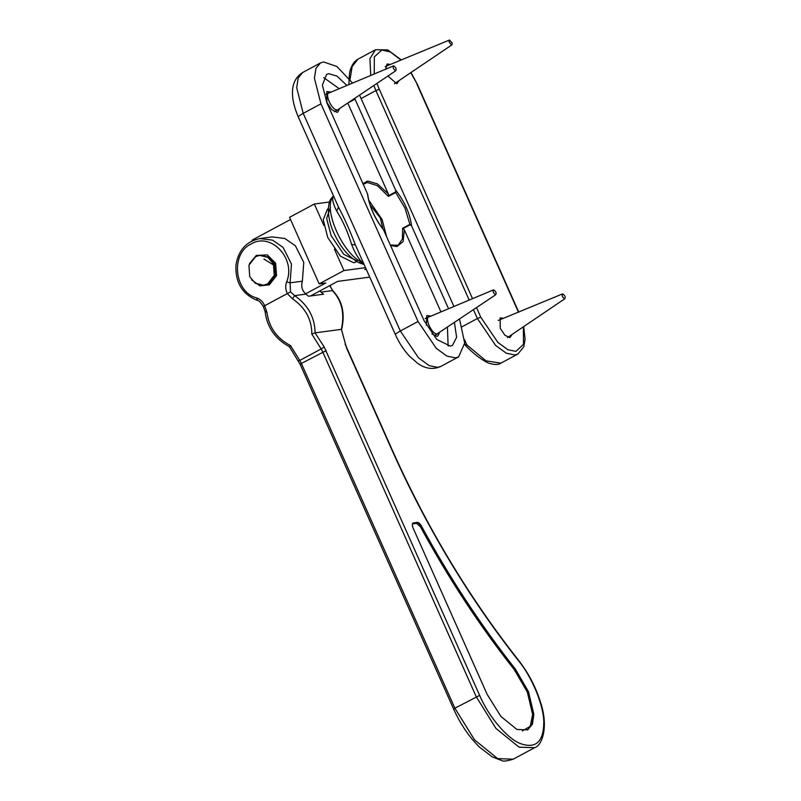 <?xml version="1.0" encoding="UTF-8"?>
<svg xmlns="http://www.w3.org/2000/svg" width="801" height="801" viewBox="0 0 801 801"><rect width="100%" height="100%" fill="white"/><g stroke="black" fill="none" stroke-linecap="round" stroke-linejoin="round"><path stroke-width="1.2" d="M251.654 279.919L260.035 285.907L269.366 284.796L276.515 275.624L275.654 263.239L267.274 254.878L256.3 255.449L249.481 263.609M263.909 259.053L273.892 265.191L274.883 271.319M287.329 293.637L292.455 298.773L294.608 295.639L290.523 291.854L263.599 306.322M329.792 285.597L332.946 290.843C342.458 300.926 345.321 313.892 341.536 329.752L345.581 344.53L341.536 329.652M265.131 311.739L265.131 311.779C267.083 327.289 275.184 338.943 289.441 346.743L290.463 345.561C276.766 338.302 268.936 327.269 266.973 312.47L265.431 311.309M292.455 298.773C305.361 307.704 311.819 319.479 311.829 334.087L315.083 332.856C314.873 317.416 308.045 305.011 294.608 295.639L305.962 294.117C302.077 290.663 300.886 286.347 302.377 281.181L303.769 262.408L295.379 245.747L284.816 238.478L272.19 236.916L259.894 238.568C246.518 241.261 238.548 250.012 235.975 264.801C235.104 282.322 242.162 294.177 257.151 300.365C258.252 299.884 260.315 301.917 263.339 306.463L265.131 311.779M330.192 286.548L332.996 290.903M311.829 334.087L321.151 348.956L324.145 346.893L315.083 332.936M319.779 290.983L321.031 292.105L332.375 290.583C341.857 300.485 344.851 313.411 341.346 329.351L341.326 329.421M321.031 292.105L323.544 294.217L308.475 296.23L305.962 294.117M315.324 332.826L341.106 329.381M412.405 523.954L416.52 523.313L420.365 526.637L421.426 526.067C449.601 577.791 480.91 625.451 515.343 669.045L528.47 691.663L533.836 714.292L532.495 723.994L527.759 729.861L516.955 729.481L500.905 716.474L487.168 694.397L413.126 528.089C411.974 525.116 412.084 523.373 413.456 522.863L413.076 522.983M421.426 526.067C419.984 523.624 418.563 522.382 417.161 522.362L413.036 523.083L417.161 522.362M358.628 262.598L362.102 262.408C342.928 254.237 322.823 209.161 332.906 196.966L331.384 198.338C327.409 202.423 326.728 217.662 333.667 232.56C340.195 246.918 348.515 256.931 358.648 262.608M336.76 211.214C342.778 220.645 347.724 231.729 351.609 244.485L355.354 244.866C350.177 231.189 344.55 218.563 338.463 207.008L336.76 211.214C333.426 204.696 332.135 199.95 332.906 196.966L333.546 195.985M363.564 263.259L362.102 262.408M351.609 244.485C354.823 252.705 358.327 258.673 362.112 262.398M395.444 334.728L355.093 244.275L395.444 334.728C399.118 342.888 403.774 350.037 409.421 356.155L417.792 363.444C425.481 368.86 433.171 369.852 440.87 366.397L437.837 367.379L429.226 365.636L418.543 357.867L400.32 331.003L418.052 321.481L320.941 103.84L314.413 78.218L315.954 68.325L320.5 62.929L302.768 72.45L298.222 77.857L296.69 87.75L303.209 113.362L320.941 103.84M338.693 207.529L298.342 117.086C290.913 99.905 288.61 81.271 302.768 72.45M383.088 229.066C374.638 218.092 369.541 206.698 367.789 194.863L367.489 193.842C369.211 206.328 374.558 218.323 383.539 229.817L424.069 320.65L436.815 339.454L450.322 346.112L452.455 345.431L456.63 337.311L454.437 322.713M390.538 245.496L396.906 246.568L403.133 241.552L404.355 229.867L440.82 311.609M447.439 327.439L448.129 346.102M426.342 325.266L426.753 315.554L430.277 315.954M439.379 332.886L437.767 336.06L436.956 336.32L431.929 333.917M349.206 102.288L355.043 99.154L395.564 189.987L395.704 192.51L404.996 208.12L409.902 224.34L411.624 225.962L448.43 308.465M404.355 229.867L403.223 228.505L410.492 224.6M339.434 108.886L337.822 112.06L337.011 112.32L331.824 109.767L326.928 102.548L326.808 91.554L330.332 91.955M363.274 184.4L367.248 182.468L377.291 185.612L388.435 196.415L388.305 193.882L377.401 183.87L367.669 181.036L362.933 183.639M409.902 224.34L402.643 228.245L403.223 228.505M346.653 85.216L336.891 76.045L328.78 73.692L326.648 74.373L322.392 85.076L326.958 103.009L367.489 193.842M453.827 306.242L359.619 95.249M352.37 82.863L336.881 66.473L323.544 61.957L320.5 62.929M459.554 319.259L464.69 343.088L458.603 356.876L455.569 357.847L446.958 356.115L436.265 348.335L418.052 321.481M355.043 99.154L354.763 98.533M347.774 103.059L388.305 193.882M338.853 88.44L323.714 77.607M512.169 334.397L509.857 337.672L504.9 335.229L500.245 328.34L500.134 317.867L503.509 318.267M399.148 80.531L396.825 83.805L387.994 76.075M385.631 69.116L387.103 64L390.477 64.4M464.66 343.909L464.97 344.72L466.753 344.82L464.61 339.664M500.845 363.163L485.987 360.83L466.753 344.82L465.621 345.351L464.65 344.09M349.997 79.599L352.16 66.533L358.027 59.124C354.883 60.906 352.56 63.86 351.058 67.965C349.767 70.047 349.076 75.424 348.976 84.105M370.092 204.966L380.365 218.022L382.918 228.846M323.864 225.441L314.332 204.025L329.591 201.992M365.526 267.664L343.949 270.548L334.418 249.141M305.602 293.837L325.817 282.973L319.158 283.864L343.949 270.548M369.732 277.106L337.611 281.401L310.518 295.959M366.037 268.816L364.785 269.486L366.247 269.296M314.332 204.025L289.541 217.341L319.158 283.864M290.503 219.514L252.355 240L251.884 241.021M395.774 70.748C393.421 69.327 392.7 67.695 393.601 65.852C395.944 67.274 396.665 68.906 395.774 70.748L337.541 109.907C331.924 111.149 323.664 92.576 329.712 92.295M325.216 94.558L393.601 65.852M493.536 289.852C495.889 291.274 496.61 292.896 495.719 294.748C493.376 293.336 492.645 291.704 493.536 289.852L425.161 318.558M434.382 335.729L495.719 294.748M438.187 333.687L437.496 333.907C431.879 335.168 423.609 316.585 429.656 316.295M452.185 43.004L451.994 44.816L451.343 44.846L449.151 41.912L449.441 40.05L452.185 43.004M564.785 298.773C562.442 297.351 561.711 295.729 562.612 293.877C564.955 295.289 565.676 296.921 564.785 298.773L507.423 337.601M498.212 320.45L562.612 293.877M386.603 236.685L382.107 219.524L368.75 200.17M357.186 260.966L343.779 254.328L331.133 235.654L326.638 218.353L330.412 207.549M356.835 261.627L353.792 262.788L340.385 256.15L327.739 237.476L323.234 219.714L327.459 209.111L328.36 208.721M259.584 255.399L269.116 257.141L274.693 263.749L275.494 275.214L268.876 283.694L263.569 285.176L267.624 283.864L274.232 275.384L273.431 263.919L267.854 257.311L259.584 255.399L255.539 256.72L248.921 265.201L249.722 276.655L255.299 283.274L263.569 285.176M264.66 305.812C263.048 301.837 260.395 299.224 256.71 297.952C234.212 292.345 230.247 253.627 251.184 243.955C270.978 231.739 296.38 258.953 286.598 281.902C285.236 285.877 285.496 289.782 287.349 293.617M453.997 709.175L454.878 708.194L301.386 363.434L300.505 364.415M326.147 350.648L301.386 363.434L299.784 360.43L321.151 348.956L322.753 351.959L476.245 696.72L495.979 728.459L519.068 747.163L534.587 747.703L513.221 759.178L497.701 758.637L474.613 739.934L454.878 708.194L479.639 695.398L324.145 346.893M290.463 345.561L299.784 360.43L298.503 360.66M266.973 312.47L264.68 305.802M256.71 297.952L257.391 300.385M286.598 281.902L290.072 282.833L291.474 264.06L283.073 247.389L272.51 240.13L259.894 238.568M290.523 291.854L290.072 282.833L302.377 281.181M345.101 344.09L392.51 450.603C426.863 527.258 468.805 597.065 518.357 660.014L518.367 660.545C532.214 677.225 543.999 706.061 543.799 722.762C543.418 741.956 535.679 748.925 520.6 743.648C507.504 738.902 488.52 716.545 479.639 695.398M392.51 450.603L392.18 450.552C426.623 527.408 468.695 597.406 518.367 660.545M346.483 347.924L392.18 450.552M412.825 523.804L413.036 523.083M416.52 523.313L416.73 522.592C418.142 522.612 419.564 523.844 420.996 526.297C449.171 578.022 480.48 625.681 514.913 669.276L514.382 669.786L527.348 692.124L532.645 714.472L530.232 726.327L522.382 730.902M527.539 729.971L532.114 724.084L533.406 714.522L528.049 691.894L515.343 669.045M420.365 526.637C448.57 578.422 479.909 626.142 514.382 669.786M388.435 196.415L395.704 192.51M402.643 228.245L402.392 239.048L398.087 245.266L390.337 245.056M411.624 225.962C409.902 213.466 404.545 201.482 395.564 189.987M395.854 191.799L388.585 195.694M298.352 117.116C298.172 116.485 299.794 115.234 303.209 113.362L400.32 331.003C396.906 332.876 395.283 334.127 395.464 334.758M473.521 309.817L477.396 318.518L480.78 317.206L476.575 307.754M472.47 298.533L379.294 89.261L375.909 90.573L469.116 299.924M523.363 326.838L523.494 344.33L515.954 351.369L507.874 349.727L497.852 342.407L480.78 317.206M462.157 326.708L477.396 318.518L495.599 345.401L506.282 353.201L514.903 354.963L517.977 353.982L500.855 363.183M410.773 72.671L417.301 84.275L411.013 72.511M401.321 59.925L387.724 49.882L375.499 49.742L369.902 58.693L370.743 75.274M373.867 85.617L375.909 90.573L361.141 98.513M379.294 89.261L376.981 83.514M374.227 73.832L374.337 56.851L381.797 50.052L390.357 51.945L400.951 60.075M416.961 84.225L518.447 312.17M513.221 759.178C506.753 761.12 502.938 761.591 501.786 760.57L492.174 756.855L479.539 747.183C469.166 737 460.545 724.314 453.666 709.125L300.165 364.365L289.441 346.743M330.062 285.456L330.613 286.768M518.357 660.014C528.64 673.23 536.149 687.699 540.885 703.428C548.365 726.267 542.577 745.33 534.587 747.703M346.813 347.974L345.581 344.53M331.584 198.067L333.486 195.865M358.708 262.638L364.135 264.55M440.87 366.397L458.603 356.876M338.703 207.539L298.342 117.086M523.694 326.608L525.096 339.213L523.774 346.773L517.977 353.982M518.788 312.21L417.301 84.275M500.855 363.163C498.332 364.956 494.257 364.926 488.62 363.093C481.521 359.869 473.842 354.042 465.561 345.611L464.65 344.14M375.499 49.742L358.027 59.124M334.438 111.729L338.242 109.687M394.392 83.735L451.994 44.816M385.181 66.583L449.441 40.05M328.37 208.62L327.459 209.111"/></g></svg>

